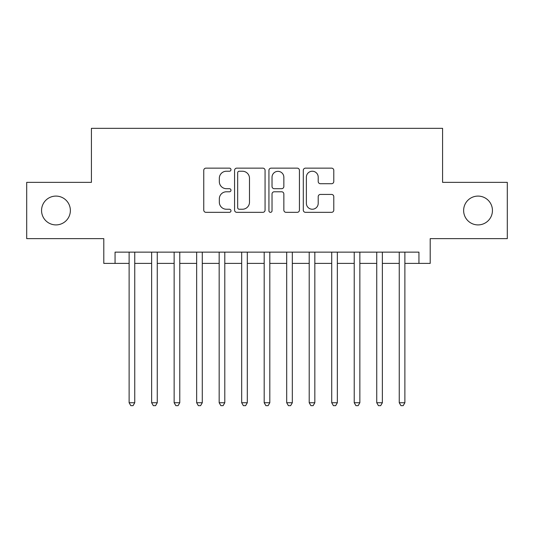 <?xml version="1.0" encoding="UTF-8"?>
<svg xmlns="http://www.w3.org/2000/svg" width="534" height="534" viewBox="0 0 534 534"><rect width="100%" height="100%" fill="white"/><g stroke="black" fill="none" stroke-linecap="round" stroke-linejoin="round"><path stroke-width="0.8" d="M230.982 169.692A1.549 1.549 0 0 0 229.44 168.143L205.964 168.143A2.209 2.209 0 0 0 203.754 170.353L203.754 210.122A2.209 2.209 0 0 0 205.964 212.332L229.44 212.332A1.549 1.549 0 0 0 230.982 210.79A1.549 1.549 0 0 0 229.44 209.241L226.403 209.241A7.069 7.069 0 0 1 219.327 202.172L219.327 198.855A7.069 7.069 0 0 1 226.403 191.786L229.44 191.786A1.549 1.549 0 0 0 230.982 190.237A1.549 1.549 0 0 0 229.44 188.696L226.403 188.696A7.069 7.069 0 0 1 219.327 181.62L219.327 178.309A7.069 7.069 0 0 1 226.403 171.234L229.44 171.234A1.549 1.549 0 0 0 230.982 169.692M463.632 210.496A14.405 14.405 0 0 0 478.037 224.907A14.405 14.405 0 0 0 492.441 210.496A14.405 14.405 0 0 0 478.037 196.091A14.405 14.405 0 0 0 463.632 210.496M41.559 210.496A14.405 14.405 0 0 0 55.963 224.907A14.405 14.405 0 0 0 70.368 210.496A14.405 14.405 0 0 0 55.963 196.091A14.405 14.405 0 0 0 41.559 210.496M331.574 183.723A2.209 2.209 0 0 0 333.783 181.513L333.783 170.353A2.209 2.209 0 0 0 331.574 168.143L305.501 168.143A2.209 2.209 0 0 0 303.292 170.353L303.292 210.122A2.209 2.209 0 0 0 305.501 212.332L331.574 212.332A2.209 2.209 0 0 0 333.783 210.122L333.783 196.645A2.209 2.209 0 0 0 331.574 194.436L320.413 194.436A2.209 2.209 0 0 0 318.204 196.645L318.204 203.334A5.907 5.907 0 0 1 312.297 209.241A5.907 5.907 0 0 1 306.382 203.334L306.382 177.148A5.907 5.907 0 0 1 312.297 171.234A5.907 5.907 0 0 1 318.204 177.148L318.204 181.513A2.209 2.209 0 0 0 320.413 183.723L331.574 183.723M115.057 263.396L115.057 252.141L418.943 252.141L418.943 263.396L430.204 263.396L430.204 238.638L507.3 238.638L507.3 182.361L442.579 182.361L442.579 128.334L91.421 128.334L91.421 182.361L26.7 182.361L26.7 238.638L103.796 238.638L103.796 263.396L129.121 263.396M265.064 170.353A2.209 2.209 0 0 0 262.855 168.143L236.782 168.143A2.209 2.209 0 0 0 234.573 170.353L234.573 210.122A2.209 2.209 0 0 0 236.782 212.332L262.855 212.332A2.209 2.209 0 0 0 265.064 210.122L265.064 170.353M271.145 168.143L297.218 168.143A2.209 2.209 0 0 1 299.427 170.353L299.427 210.122A2.209 2.209 0 0 1 297.218 212.332L286.057 212.332A2.209 2.209 0 0 1 283.848 210.122L283.848 193.996A2.209 2.209 0 0 0 281.638 191.786L274.236 191.786A2.209 2.209 0 0 0 272.026 193.996L272.026 210.79A1.549 1.549 0 0 1 270.478 212.332A1.549 1.549 0 0 1 268.936 210.79L268.936 170.353A2.209 2.209 0 0 1 271.145 168.143M134.748 263.396L151.636 263.396M157.263 263.396L174.144 263.396M179.771 263.396L196.652 263.396M202.279 263.396L219.167 263.396M224.794 263.396L241.675 263.396M247.302 263.396L264.183 263.396M269.817 263.396L286.698 263.396M292.325 263.396L309.206 263.396M314.833 263.396L331.721 263.396M337.348 263.396L354.229 263.396M359.856 263.396L376.737 263.396M382.364 263.396L399.252 263.396M404.879 263.396L418.943 263.396M239.212 171.234A1.549 1.549 0 0 0 237.67 172.782L237.67 207.693A1.549 1.549 0 0 0 239.212 209.241L242.416 209.241A7.069 7.069 0 0 0 249.491 202.172L249.491 178.309A7.069 7.069 0 0 0 242.416 171.234L239.212 171.234M283.848 177.255A5.907 5.907 0 0 0 277.94 171.347A5.907 5.907 0 0 0 272.026 177.255L272.026 186.479A2.209 2.209 0 0 0 274.236 188.696L281.638 188.696A2.209 2.209 0 0 0 283.848 186.479L283.848 177.255M134.748 252.141L134.748 402.736L129.121 402.736L129.121 252.141M134.748 402.736L133.059 405.666L130.81 405.666L129.121 402.736M157.263 252.141L157.263 402.736L151.636 402.736L151.636 252.141M157.263 402.736L155.574 405.666L153.325 405.666L151.636 402.736M179.771 252.141L179.771 402.736L174.144 402.736L174.144 252.141M179.771 402.736L178.082 405.666L175.833 405.666L174.144 402.736M202.279 252.141L202.279 402.736L196.652 402.736L196.652 252.141M202.279 402.736L200.597 405.666L198.341 405.666L196.652 402.736M224.794 252.141L224.794 402.736L219.167 402.736L219.167 252.141M224.794 402.736L223.105 405.666L220.856 405.666L219.167 402.736M247.302 252.141L247.302 402.736L241.675 402.736L241.675 252.141M247.302 402.736L245.613 405.666L243.364 405.666L241.675 402.736M269.817 252.141L269.817 402.736L264.183 402.736L264.183 252.141M269.817 402.736L268.128 405.666L265.872 405.666L264.183 402.736M292.325 252.141L292.325 402.736L286.698 402.736L286.698 252.141M292.325 402.736L290.636 405.666L288.387 405.666L286.698 402.736M314.833 252.141L314.833 402.736L309.206 402.736L309.206 252.141M314.833 402.736L313.144 405.666L310.895 405.666L309.206 402.736M337.348 252.141L337.348 402.736L331.721 402.736L331.721 252.141M337.348 402.736L335.659 405.666L333.403 405.666L331.721 402.736M359.856 252.141L359.856 402.736L354.229 402.736L354.229 252.141M359.856 402.736L358.167 405.666L355.918 405.666L354.229 402.736M382.364 252.141L382.364 402.736L376.737 402.736L376.737 252.141M382.364 402.736L380.675 405.666L378.426 405.666L376.737 402.736M404.879 252.141L404.879 402.736L399.252 402.736L399.252 252.141M404.879 402.736L403.19 405.666L400.941 405.666L399.252 402.736"/></g></svg>
